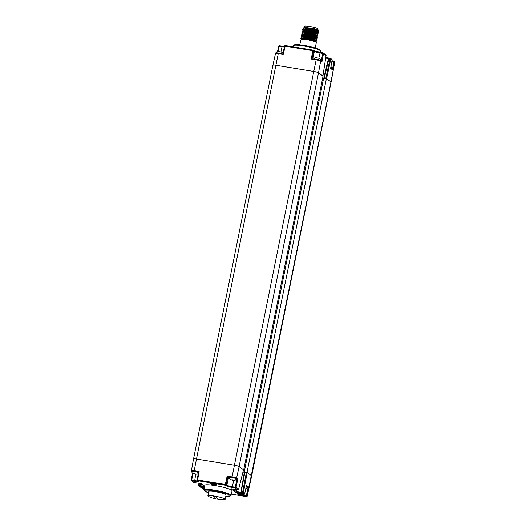 <?xml version="1.0" encoding="UTF-8"?>
<svg xmlns="http://www.w3.org/2000/svg" width="526" height="526" viewBox="0 0 526 526"><rect width="100%" height="100%" fill="white"/><g stroke="black" fill="none" stroke-linecap="round" stroke-linejoin="round"><path stroke-width="0.79" d="M331.991 60.766L334.174 61.128A0.664 0.638 127 0 1 334.674 61.864A3.623 0.473 11.4 0 1 334.779 62.009L331.091 82.109A3.984 0.519 -168.6 0 0 330.972 81.938L326.422 78.598L323.641 78.137L244.248 471.907L244.879 472.013L241.118 492.454L244.406 472.026L247.187 472.486L251.573 475.708L247.023 472.368L244.248 471.907M322.635 78.295L323.582 78.446L322.635 78.295M322.438 76.027L318.519 72.785L239.12 466.555A3.984 0.519 -168.6 0 0 234.372 465.234A3.984 0.519 11.4 0 1 239.12 466.555L243.669 469.902L323.069 76.132L318.519 72.785A3.984 0.519 -168.6 0 0 313.772 71.464L275.887 65.257A3.984 0.519 -168.6 0 0 272.935 65.178L193.535 458.948A3.984 0.519 -168.6 0 0 193.653 459.113M236.404 489.64L236.647 489.693A0.664 0.664 0 0 0 236.68 489.699L237.831 489.884A0.664 0.631 -53.7 0 0 238.587 489.351L236.023 487.464L235.234 487.247L235.267 487.997L232.446 487.536L232.42 486.787A4.675 0.611 11.4 0 1 226.851 485.235L228.685 476.852L227.147 476.083L225.345 484.485L197.612 479.949L199.124 471.493L194.193 470.685L196.487 459.027A3.984 0.519 -168.6 0 0 193.535 458.948A3.984 0.519 11.4 0 1 196.487 459.027L234.372 465.234L196.487 459.027L275.887 65.257A3.984 0.519 -168.6 0 0 272.935 65.171A3.984 0.519 -168.6 0 0 273.053 65.342M242.973 472.019L244.347 472.243L242.973 472.019M231.394 494.151L244.353 496.281C246.438 496.682 247.417 496.531 247.305 495.827L251.691 475.879A3.984 0.519 -168.6 0 0 251.573 475.708A3.984 0.519 11.4 0 1 251.691 475.879L331.091 82.109A3.984 0.519 -168.6 0 0 330.972 81.938L326.58 78.716L330.821 59.03L332.11 59.977A0.664 0.631 -53.7 0 0 331.867 59.353L330.578 58.406A0.664 0.631 126.3 0 1 330.821 59.03L330.039 58.754L325.791 78.492L323.806 78.256M326.422 78.598L247.023 472.368M236.707 489.699L236.647 489.167L236.654 489.693L231.177 488.785M247.693 486.971L249.002 487.273L246.51 485.439L244.636 493.796A0.664 0.631 126.3 0 1 243.873 494.328L242.591 493.381L241.145 493.151L241.112 492.389L236.352 491.606L235.747 492.27L230.96 488.746M201.116 483.927L200.242 486.445L204.443 487.142M197.704 480.823A4.675 0.611 11.4 0 1 194.528 480.58L191.714 480.12L191.747 480.869L194.311 482.756L195.803 482.993M208.493 492.744A13.203 1.723 -168.6 0 1 204.857 491.179A13.203 1.723 -168.6 0 1 214.233 490.903A13.203 1.723 -168.6 0 1 229.961 495.288A13.203 1.723 -168.6 0 1 225.818 496.235L230.789 495.88L232.124 490.83A13.946 1.821 -168.6 0 0 231.71 490.239A13.946 1.821 -168.6 0 0 216.922 485.919A13.946 1.821 -168.6 0 0 204.778 485.314L203.943 489.864L205.087 491.383L208.493 492.75M210.42 483.742A2.906 0.381 11.4 0 1 210.367 483.578A2.906 0.381 11.4 0 1 213.05 483.782A2.906 0.381 11.4 0 1 215.943 484.65A2.906 0.381 11.4 0 1 216.015 484.716A2.906 0.381 11.4 0 1 213.681 484.676A2.906 0.381 11.4 0 1 210.42 483.742M238.567 489.436L243.512 469.784L239.12 466.555L236.575 478.147L237.824 479.061L236.023 487.464A0.664 0.631 126.3 0 1 235.267 487.997L237.883 489.89M247.187 472.486L243.347 492.849A0.664 0.631 -53.7 0 1 242.591 493.381L242.545 492.684L241.375 492.494L241.414 493.184L241.118 492.454M194.193 470.685A3.774 0.493 -168.6 0 0 191.398 470.606A3.774 0.493 -168.6 0 0 191.457 470.724M227.147 476.083L232.078 476.891L313.772 71.464L275.887 65.257L278.28 53.678L283.212 54.487L285.348 45.604L313.108 50.154A0.664 0.631 -53.7 0 1 313.371 50.266A0.664 0.664 0 0 0 313.082 50.148L312.819 50.674L313.608 50.891A0.664 0.631 -53.7 0 0 313.371 50.266L314.081 50.792A0.664 0.631 126.3 0 1 314.324 51.416A4.675 0.611 -168.6 0 0 319.887 52.968L322.708 53.428L322.99 52.916A0.664 0.631 -53.7 0 1 323.253 53.021A0.664 0.664 0 0 0 322.971 52.902L320.156 52.442L318.841 58.057M236.575 478.147A3.774 0.493 -168.6 0 0 232.078 476.891M236.516 478.752L237.824 479.061M228.685 476.852A4.524 0.592 -168.6 0 0 229.297 477.161M246.51 485.439L246.036 485.459L246.51 485.439M227.942 476.3L226.141 484.709A0.664 0.631 126.3 0 1 225.378 485.242L197.644 480.698L198.355 481.224A5.339 0.697 11.4 0 1 194.561 481.336L191.747 480.869A0.664 0.631 -53.7 0 1 191.484 480.764L194.048 482.644A0.664 0.664 0 0 0 194.337 482.769A0.664 0.631 126.3 0 1 194.048 482.644M225.345 484.485L225.378 485.242L226.088 485.761A0.664 0.631 -53.7 0 0 226.851 485.235L225.345 484.485M198.631 471.48L197.119 479.936L197.612 479.949L197.644 480.698A0.664 0.631 -53.7 0 1 197.381 480.586L198.105 481.119L197.986 480.679M197.138 479.962A0.664 0.631 -53.7 0 0 197.381 480.586A0.664 0.664 0 0 1 197.119 479.936L197.138 479.962M191.247 480.133A0.664 0.631 -53.7 0 0 191.484 480.764A0.664 0.664 0 0 1 191.221 480.106L191.247 480.133M196.02 482.52L195.508 482.96L194.364 482.763M200.814 483.236L204.581 486.386M204.469 486.392L200.518 485.741L200.544 486.504M200.491 485.8L200.242 486.445L199.071 486.254L199.334 483.578M200.406 487.207L199.071 486.254A0.664 0.631 126.3 0 1 198.565 485.518L198.545 485.505A0.664 0.664 0 0 0 198.808 486.142L200.097 487.089A0.664 0.631 -53.7 0 0 200.36 487.201L203.174 487.661A5.339 0.697 11.4 0 1 204.312 487.865L203.174 487.661M204.049 489.272L202.924 489.088L203.016 487.641M204.009 489.515A2.959 0.388 -168.6 0 1 202.924 489.088A0.664 0.631 125.6 0 1 202.425 488.352L202.668 486.971M244.334 496.268A2.959 0.388 -168.6 0 0 246.444 496.209A0.664 0.638 -53 0 0 247.2 495.683L330.972 81.938L334.418 63.238L333.089 70.267L330.591 68.433L332.103 60.023M243.926 494.335L241.059 493.861A5.339 0.697 11.4 0 0 237.272 493.973A5.339 0.697 11.4 0 0 243.63 495.748L246.444 496.209L246.411 495.459L247.2 495.683A3.623 0.473 -168.6 0 1 247.305 495.827M231.065 488.772L236.352 489.634M236.733 489.713L236.352 491.606L232.9 489.075M215.371 484.38L211.09 483.519M210.025 483.677A3.32 0.434 -168.6 0 0 213.543 484.709A3.32 0.434 -168.6 0 0 216.436 484.854A3.32 0.434 -168.6 0 0 216.337 484.716A3.32 0.434 -168.6 0 0 212.82 483.683A3.32 0.434 -168.6 0 0 209.927 483.539A3.32 0.434 -168.6 0 0 210.025 483.677M236.503 478.134A3.695 0.48 11.4 0 1 236.608 478.285L236.476 478.943A3.695 0.48 11.4 0 0 236.371 478.785A3.695 0.48 -168.6 0 0 232.453 477.641A3.695 0.48 -168.6 0 0 229.231 477.483L229.369 476.826A3.695 0.48 -168.6 0 1 232.591 476.99A3.695 0.48 -168.6 0 1 236.503 478.134M230.158 479.646L234.846 480.402L230.158 479.646L229.231 477.483M230.769 479.666L234.215 480.37L230.769 479.666M232.42 480.238L232.505 479.784M198.558 471.894A3.695 0.48 -168.6 0 0 194.6 470.77A3.695 0.48 -168.6 0 0 191.477 470.625L192.266 473.439L196.961 474.196L192.266 473.439M192.878 473.459L196.329 474.163L192.878 473.459M194.528 474.031L194.62 473.584M246.444 485.84A3.695 0.48 -168.6 0 1 247.68 486.346A3.695 0.48 11.4 0 1 247.785 486.497L247.654 487.155A3.695 0.48 11.4 0 0 247.549 487.004A3.695 0.48 -168.6 0 0 246.299 486.491M218.356 499.319A34.453 32.888 126.3 0 1 218.073 499.273A34.453 32.888 126.3 0 1 216.811 499.042A35.097 9.415 -80.7 0 1 216.153 498.996A35.124 35.124 0 0 1 208.94 496.689A8.837 1.151 11.4 0 1 207.862 495.873A8.837 1.151 11.4 0 1 214.398 496.064A8.837 1.151 -168.6 0 1 225.181 499.371L226.068 494.979A8.837 1.151 -168.6 0 0 215.285 491.672A8.837 1.151 11.4 0 0 208.75 491.488L207.862 495.873M216.153 498.996A35.097 9.415 -80.7 0 1 213.536 496.636A34.453 32.888 -53.7 0 0 214.799 496.866A34.453 32.888 -53.7 0 0 216.068 497.05A35.097 9.415 99.3 0 0 218.875 499.444A35.124 35.124 0 0 0 223.872 499.7A8.837 1.151 -168.6 0 0 225.181 499.371M216.811 499.042L216.955 498.339M323.825 78.17L327.527 62.193L328.586 58.596L329.144 58.103L328.612 58.537L329.144 58.103L325.778 57.558M321.176 61.516L322.708 53.428L323.497 53.652L321.912 62.048L320.663 61.134L318.519 72.785A3.984 0.519 -168.6 0 0 313.772 71.464L316.165 59.879L311.234 59.07L312.819 50.674L284.592 46.117L282.758 54.408M316.165 59.879A3.774 0.493 11.4 0 1 320.663 61.134M272.935 65.171L275.486 53.599A3.774 0.493 11.4 0 1 278.28 53.678M284.625 46.091A0.664 0.631 126.3 0 1 285.316 45.611M322.911 76.014L326.061 55.539L323.497 53.652A0.664 0.631 -53.7 0 0 323.253 53.021L325.824 54.908A0.664 0.631 126.3 0 1 326.061 55.539L326.061 55.546M325.686 58.123L328.586 58.596L329.072 58.09A0.664 0.664 0 0 1 329.118 58.09L324.272 78.242M330.269 58.287L330.295 58.287A0.664 0.664 0 0 1 330.578 58.406A0.664 0.631 126.3 0 0 330.315 58.294L330.039 58.754L328.612 58.537M334.779 62.009L334.444 61.24A0.664 0.664 0 0 0 334.148 61.115L332.353 69.728M331.893 61.318L334.674 61.864L334.418 63.238L333.622 63.015M277.596 51.305L278.695 46.288L279.451 45.782L282.245 46.242M278.727 46.268A0.664 0.631 126.3 0 1 279.424 45.782L282.271 46.242L282.002 46.768A4.675 0.611 -168.6 0 0 284.388 47.038M303.943 27.424A7.285 0.953 11.4 0 1 303.962 27.411A7.285 0.953 11.4 0 1 304.567 27.267L315.238 29.015A7.285 0.953 11.4 0 1 318.131 30.271L318.513 30.83L311.471 28.68A7.962 1.039 11.4 0 0 305.678 27.799L303.41 27.937L303.239 28.766C302.687 27.714 305.435 27.687 311.471 28.68M318.5 32.165L318.289 31.718L310.899 29.732L303.154 29.213L302.983 30.041C300.09 27.944 316.159 30.344 318.256 31.882L318.289 32.296M303.265 28.779L303.844 29.278M302.785 31.376L303.002 30.62C305.238 29.923 316.547 32.073 317.993 33.164L310.603 31.001L302.897 30.495L302.503 30.935M303.029 30.081L303.568 30.541M302.529 32.651L302.47 32.605C299.57 30.488 315.731 32.928 317.737 34.44L317.796 34.847M317.987 34.723L317.77 34.275C316.323 33.191 305.014 31.034 302.779 31.738L303.528 31.494L302.503 32.434M317.724 35.998L317.513 35.558L310.09 33.559L302.378 33.053L302.213 33.881C299.314 31.77 315.469 34.203 317.48 35.722L317.54 36.13M303.088 33.131L302.279 32.047M317.467 37.28L317.257 36.833L309.84 34.841L302.115 34.335L301.779 34.972C300.136 33.171 315.317 35.571 317.224 36.998L317.283 37.405M302.272 33.927L302.831 34.407M301.733 36.472L301.694 36.439C298.788 34.341 314.903 36.741 316.961 38.28L317.211 38.556L316.277 38.924M301.99 35.189L302.332 35.446M317.211 38.556L317 38.115C315.094 36.682 299.912 34.282 301.556 36.09M301.22 39.029L300.99 38.444L302.115 37.925L309.472 38.424L316.626 40.772L309.038 38.674L301.345 38.168M315.298 48.037L316.369 42.054L308.801 39.956L301.089 39.45L299.688 44.888M316.954 39.838L316.737 39.391L309.334 37.399L301.602 36.892L301.437 37.714C298.544 35.617 314.601 38.017 316.705 39.555L316.777 39.963M301.181 38.996C298.314 36.886 314.423 39.318 316.448 40.837L316.698 41.113L316.626 40.772M316.698 41.113L315.764 41.482M301.477 37.747L302.023 38.22M302.726 31.323L303.002 30.62L303.587 31.192L303.075 31.784M301.694 36.439L301.503 35.886L302.634 35.367L309.998 35.867L316.527 37.688M305.1 27.26L303.844 27.95M317.901 31.448L315.981 30.232L310.984 29.108L305.882 28.529L303.587 29.226M317.645 32.724L315.725 31.507L310.728 30.39L305.626 29.811L303.331 30.508M317.388 34.006L311.642 31.882L303.528 31.494L310.958 32.066L317.921 34.381M304.567 27.267L303.877 27.786M314.37 28.779L306.231 27.556L303.41 27.937M317.816 31.297L311.3 29.476L303.154 29.219M318.177 33.105L311.037 30.751L302.897 30.495M315.238 29.015L305.678 27.799L306.283 27.306M317.658 35.663L310.511 33.309L302.378 33.053M317.402 36.938L310.255 34.591L302.121 34.335M316.882 39.496L309.729 37.142L301.602 36.892M316.363 42.054L309.216 39.7L301.089 39.45M316.356 39.121L314.443 37.905L309.452 36.787L304.35 36.202L302.042 36.899M316.1 40.403L314.186 39.187L309.196 38.063L304.094 37.484L301.786 38.174M315.837 41.679L313.93 40.469L308.94 39.345L303.831 38.76L301.529 39.457M317.132 35.288L315.225 34.072L310.235 32.947L305.126 32.369L302.812 33.059M316.869 36.564L314.962 35.354L309.972 34.229L304.87 33.644L302.555 34.341M316.613 37.846L314.706 36.629L309.715 35.505L304.607 34.926L302.299 35.617M317.882 30.048L318.085 29.042A6.943 0.907 11.4 0 0 317.882 28.752A6.943 0.907 -168.6 0 0 310.531 26.602A6.943 0.907 -168.6 0 0 304.482 26.3L304.278 27.306M282.771 54.224A3.695 0.48 11.4 0 0 278.813 53.1A3.695 0.48 11.4 0 0 275.696 52.955L277.386 51.324L282.041 52.271M319.907 58.458L320.827 60.621A3.695 0.48 -168.6 0 0 320.715 60.464A3.695 0.48 11.4 0 0 316.803 59.326A3.695 0.48 11.4 0 0 313.581 59.162L315.271 57.525L319.926 58.471M235.747 492.27L241.145 493.151M232.446 487.536A5.339 0.697 11.4 0 1 226.088 485.761M231.131 495.341A13.867 1.808 -168.6 0 0 230.717 494.756A13.867 1.808 -168.6 0 0 216.022 490.462A13.867 1.808 -168.6 0 0 203.943 489.864M244.623 493.848L242.545 492.684L246.392 472.263M243.63 495.748L243.597 494.999L246.411 495.459L246.707 494.092L247.496 494.308L249.002 487.273M237.035 478.838L235.234 487.247L232.42 486.787L233.649 480.534M194.561 481.336L195.757 474.334M192.864 473.696L191.714 480.12L191.221 480.106L192.404 473.518L191.254 480.093M198.572 485.505L198.881 483.499M198.65 471.506L197.145 479.916M198.854 483.499L198.545 485.505L200.202 485.754L200.537 483.775M204.187 488.549L202.405 488.325A0.664 0.664 0 0 0 202.668 488.983L204.003 489.528M202.425 488.352L202.648 486.945M231.387 494.157L244.38 496.274M246.707 494.092L248.213 487.056M238.232 493.572A4.675 0.611 11.4 0 0 243.597 494.999L243.729 494.308M198.44 472.558A3.695 0.48 -168.6 0 0 194.495 471.428A3.695 0.48 -168.6 0 0 191.346 471.276M331.991 60.773L334.122 61.121M328.822 58.057L325.772 57.558M314.081 50.792L322.944 52.909M314.186 50.891A5.339 0.697 -168.6 0 0 320.13 52.442M282.291 46.249A5.339 0.697 -168.6 0 0 284.5 46.525L282.291 46.249M320.689 51.193L320.032 49.983C320.275 49.543 311.116 46.426 304.107 45.492C294.435 44.072 293.528 44.848 293.501 45.709A13.867 1.808 11.4 0 1 305.606 46.327A13.867 1.808 11.4 0 1 320.275 50.614A13.867 1.808 11.4 0 1 320.689 51.193L320.446 52.488M294.277 45.302A13.203 1.723 11.4 0 1 305.468 45.729A13.203 1.723 11.4 0 1 319.769 49.878M278.063 51.318L279.188 46.308L282.002 46.768L280.95 51.857M312.043 59.208L313.608 50.891L314.324 51.416L312.865 59.339M331.084 66.671L332.005 68.834A3.695 0.48 -168.6 0 0 331.893 68.682A3.695 0.48 11.4 0 0 330.663 68.176M201.017 483.854L204.568 486.458M200.097 487.089A0.664 0.664 0 0 0 200.38 487.207L203.194 487.668M237.89 493.25L237.614 493.612L243.9 494.335A0.664 0.664 0 0 0 244.656 493.822L246.53 485.472M191.398 470.606L193.535 458.948M236.68 489.699L237.851 489.89A0.664 0.664 0 0 0 238.607 489.397L243.531 469.81M244.386 472L241.539 488.641M234.787 480.58L236.476 478.943M196.902 474.373L198.276 473.492M245.971 488.792L247.654 487.155M282.732 54.408L284.592 46.117A0.664 0.664 0 0 1 285.348 45.604L313.082 50.148M322.931 76.027L326.087 55.546A0.664 0.664 0 0 0 325.824 54.908M327.527 62.193L323.799 78.164M330.617 68.446L332.13 60.003A0.664 0.664 0 0 0 331.867 59.353M279.451 45.782A0.664 0.664 0 0 0 278.695 46.288L277.57 51.305M293.501 45.709L293.238 46.893M317.822 31.251L318.355 31.08M317.566 32.533L318.335 32.283M317.31 33.809L318.079 33.559M317.822 31.297L318.434 31.823M317.145 38.22L316.527 37.694M301.957 35.163L302.542 35.663M301.7 36.445L302.286 36.938M316.021 40.206L316.79 39.956M301.799 39.529L301.188 39.003M303.344 31.849L302.733 31.323M317.053 35.084L317.829 34.841M316.797 36.366L317.566 36.116M316.54 37.648L317.31 37.399M275.696 52.955L275.585 53.514M282.929 53.54L282.015 52.258M320.827 60.621L320.715 61.174M332.005 68.834L331.893 69.386"/></g></svg>
